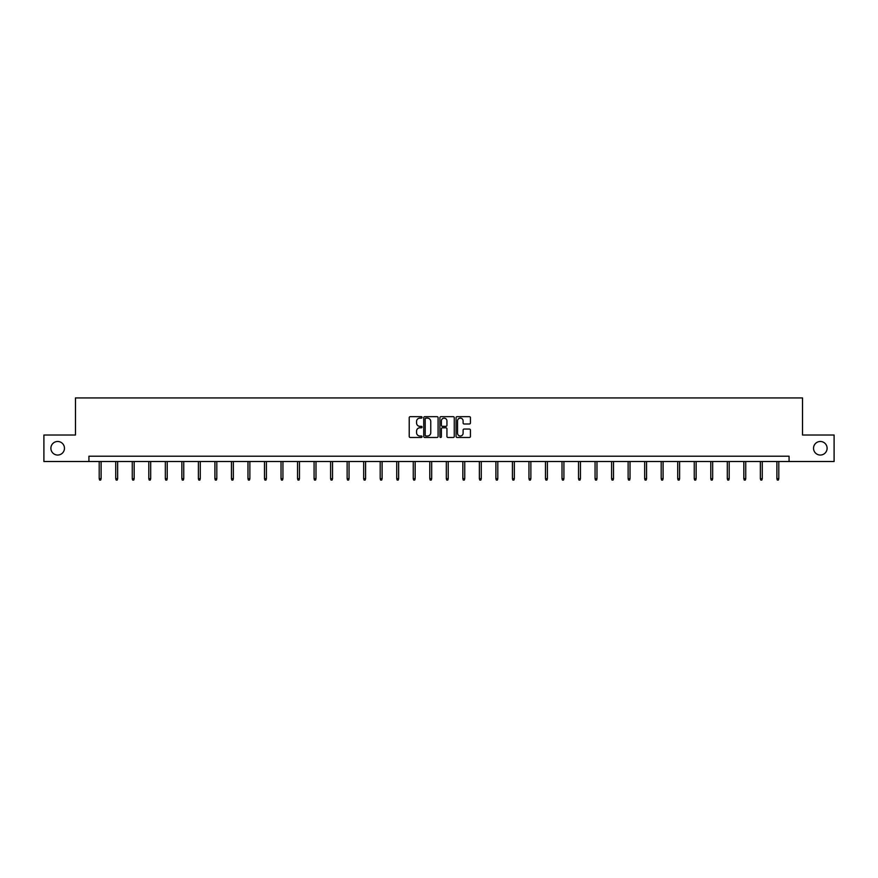 <?xml version="1.0" encoding="UTF-8"?>
<svg xmlns="http://www.w3.org/2000/svg" width="878" height="878" viewBox="0 0 878 878"><rect width="100%" height="100%" fill="white"/><g stroke="black" fill="none" stroke-linecap="round" stroke-linejoin="round"><path stroke-width="1.32" d="M422.044 417.401A0.724 0.724 0 0 0 421.319 416.666L410.267 416.666A1.043 1.043 0 0 0 409.225 417.709L409.225 436.432A1.043 1.043 0 0 0 410.267 437.474L421.319 437.474A0.724 0.724 0 0 0 422.044 436.739A0.724 0.724 0 0 0 421.319 436.015L419.893 436.015A3.325 3.325 0 0 1 416.567 432.689L416.567 431.131A3.325 3.325 0 0 1 419.893 427.795L421.319 427.795A0.724 0.724 0 0 0 422.044 427.07A0.724 0.724 0 0 0 421.319 426.346L419.893 426.346A3.325 3.325 0 0 1 416.567 423.009L416.567 421.451A3.325 3.325 0 0 1 419.893 418.126L421.319 418.126A0.724 0.724 0 0 0 422.044 417.401M813.544 448.263A6.783 6.783 0 0 0 820.326 455.045A6.783 6.783 0 0 0 827.109 448.263A6.783 6.783 0 0 0 820.326 441.48A6.783 6.783 0 0 0 813.544 448.263M50.891 448.263A6.783 6.783 0 0 0 57.674 455.045A6.783 6.783 0 0 0 64.456 448.263A6.783 6.783 0 0 0 57.674 441.48A6.783 6.783 0 0 0 50.891 448.263M469.39 423.997A1.043 1.043 0 0 0 470.432 422.966L470.432 417.709A1.043 1.043 0 0 0 469.39 416.666L457.12 416.666A1.043 1.043 0 0 0 456.077 417.709L456.077 436.432A1.043 1.043 0 0 0 457.12 437.474L469.39 437.474A1.043 1.043 0 0 0 470.432 436.432L470.432 430.088A1.043 1.043 0 0 0 469.39 429.046L464.144 429.046A1.043 1.043 0 0 0 463.101 430.088L463.101 433.227A2.777 2.777 0 0 1 460.324 436.015A2.777 2.777 0 0 1 457.537 433.227L457.537 420.902A2.777 2.777 0 0 1 460.324 418.126A2.777 2.777 0 0 1 463.101 420.902L463.101 422.966A1.043 1.043 0 0 0 464.144 423.997L469.39 423.997M88.93 461.51L43.9 461.51L43.9 435.016L75.475 435.016L75.475 397.932L802.525 397.932L802.525 435.016L834.1 435.016L834.1 461.51L789.07 461.51L789.07 456.209L88.93 456.209L88.93 461.51L789.07 461.51M438.089 417.709A1.043 1.043 0 0 0 437.046 416.666L424.776 416.666A1.043 1.043 0 0 0 423.734 417.709L423.734 436.432A1.043 1.043 0 0 0 424.776 437.474L437.046 437.474A1.043 1.043 0 0 0 438.089 436.432L438.089 417.709M440.954 416.666L453.224 416.666A1.043 1.043 0 0 1 454.266 417.709L454.266 436.432A1.043 1.043 0 0 1 453.224 437.474L447.967 437.474A1.043 1.043 0 0 1 446.935 436.432L446.935 428.837A1.043 1.043 0 0 0 445.892 427.795L442.402 427.795A1.043 1.043 0 0 0 441.371 428.837L441.371 436.739A0.724 0.724 0 0 1 440.635 437.474A0.724 0.724 0 0 1 439.911 436.739L439.911 417.709A1.043 1.043 0 0 1 440.954 416.666M425.918 418.126A0.724 0.724 0 0 0 425.193 418.85L425.193 435.29A0.724 0.724 0 0 0 425.918 436.015L427.432 436.015A3.325 3.325 0 0 0 430.758 432.689L430.758 421.451A3.325 3.325 0 0 0 427.432 418.126L425.918 418.126M446.935 420.957A2.777 2.777 0 0 0 444.147 418.18A2.777 2.777 0 0 0 441.371 420.957L441.371 425.303A1.043 1.043 0 0 0 442.402 426.346L445.892 426.346A1.043 1.043 0 0 0 446.935 425.303L446.935 420.957M101.113 478.686L100.696 480.068L99.631 480.068L99.203 478.686L101.113 478.686L101.113 461.51M99.203 478.686L99.203 461.51M117.641 478.686L117.224 480.068L116.159 480.068L115.731 478.686L117.641 478.686L117.641 461.51M115.731 478.686L115.731 461.51M134.169 478.686L133.752 480.068L132.688 480.068L132.26 478.686L134.169 478.686L134.169 461.51M132.26 478.686L132.26 461.51M150.698 478.686L150.281 480.068L149.216 480.068L148.799 478.686L150.698 478.686L150.698 461.51M148.799 478.686L148.799 461.51M167.226 478.686L166.809 480.068L165.744 480.068L165.327 478.686L167.226 478.686L167.226 461.51M165.327 478.686L165.327 461.51M183.754 478.686L183.337 480.068L182.273 480.068L181.856 478.686L183.754 478.686L183.754 461.51M181.856 478.686L181.856 461.51M200.283 478.686L199.866 480.068L198.801 480.068L198.384 478.686L200.283 478.686L200.283 461.51M198.384 478.686L198.384 461.51M216.811 478.686L216.394 480.068L215.329 480.068L214.912 478.686L216.811 478.686L216.811 461.51M214.912 478.686L214.912 461.51M233.339 478.686L232.922 480.068L231.858 480.068L231.441 478.686L233.339 478.686L233.339 461.51M231.441 478.686L231.441 461.51M249.868 478.686L249.451 480.068L248.386 480.068L247.969 478.686L249.868 478.686L249.868 461.51M247.969 478.686L247.969 461.51M266.407 478.686L265.979 480.068L264.915 480.068L264.498 478.686L266.407 478.686L266.407 461.51M264.498 478.686L264.498 461.51M282.935 478.686L282.507 480.068L281.443 480.068L281.026 478.686L282.935 478.686L282.935 461.51M281.026 478.686L281.026 461.51M299.464 478.686L299.036 480.068L297.971 480.068L297.554 478.686L299.464 478.686L299.464 461.51M297.554 478.686L297.554 461.51M315.992 478.686L315.564 480.068L314.5 480.068L314.083 478.686L315.992 478.686L315.992 461.51M314.083 478.686L314.083 461.51M332.521 478.686L332.093 480.068L331.039 480.068L330.611 478.686L332.521 478.686L332.521 461.51M330.611 478.686L330.611 461.51M349.049 478.686L348.621 480.068L347.567 480.068L347.139 478.686L349.049 478.686L349.049 461.51M347.139 478.686L347.139 461.51M365.577 478.686L365.149 480.068L364.096 480.068L363.668 478.686L365.577 478.686L365.577 461.51M363.668 478.686L363.668 461.51M382.106 478.686L381.678 480.068L380.624 480.068L380.196 478.686L382.106 478.686L382.106 461.51M380.196 478.686L380.196 461.51M398.634 478.686L398.206 480.068L397.152 480.068L396.724 478.686L398.634 478.686L398.634 461.51M396.724 478.686L396.724 461.51M415.162 478.686L414.734 480.068L413.681 480.068L413.253 478.686L415.162 478.686L415.162 461.51M413.253 478.686L413.253 461.51M431.691 478.686L431.263 480.068L430.209 480.068L429.781 478.686L431.691 478.686L431.691 461.51M429.781 478.686L429.781 461.51M448.219 478.686L447.791 480.068L446.737 480.068L446.309 478.686L448.219 478.686L448.219 461.51M446.309 478.686L446.309 461.51M464.747 478.686L464.319 480.068L463.266 480.068L462.838 478.686L464.747 478.686L464.747 461.51M462.838 478.686L462.838 461.51M481.276 478.686L480.848 480.068L479.794 480.068L479.366 478.686L481.276 478.686L481.276 461.51M479.366 478.686L479.366 461.51M497.804 478.686L497.376 480.068L496.322 480.068L495.894 478.686L497.804 478.686L497.804 461.51M495.894 478.686L495.894 461.51M514.332 478.686L513.904 480.068L512.851 480.068L512.423 478.686L514.332 478.686L514.332 461.51M512.423 478.686L512.423 461.51M530.861 478.686L530.433 480.068L529.379 480.068L528.951 478.686L530.861 478.686L530.861 461.51M528.951 478.686L528.951 461.51M547.389 478.686L546.961 480.068L545.907 480.068L545.479 478.686L547.389 478.686L547.389 461.51M545.479 478.686L545.479 461.51M563.917 478.686L563.5 480.068L562.436 480.068L562.008 478.686L563.917 478.686L563.917 461.51M562.008 478.686L562.008 461.51M580.446 478.686L580.029 480.068L578.964 480.068L578.536 478.686L580.446 478.686L580.446 461.51M578.536 478.686L578.536 461.51M596.974 478.686L596.557 480.068L595.493 480.068L595.064 478.686L596.974 478.686L596.974 461.51M595.064 478.686L595.064 461.51M613.502 478.686L613.085 480.068L612.021 480.068L611.593 478.686L613.502 478.686L613.502 461.51M611.593 478.686L611.593 461.51M630.031 478.686L629.614 480.068L628.549 480.068L628.132 478.686L630.031 478.686L630.031 461.51M628.132 478.686L628.132 461.51M646.559 478.686L646.142 480.068L645.078 480.068L644.661 478.686L646.559 478.686L646.559 461.51M644.661 478.686L644.661 461.51M663.088 478.686L662.67 480.068L661.606 480.068L661.189 478.686L663.088 478.686L663.088 461.51M661.189 478.686L661.189 461.51M679.616 478.686L679.199 480.068L678.134 480.068L677.717 478.686L679.616 478.686L679.616 461.51M677.717 478.686L677.717 461.51M696.144 478.686L695.727 480.068L694.663 480.068L694.246 478.686L696.144 478.686L696.144 461.51M694.246 478.686L694.246 461.51M712.673 478.686L712.256 480.068L711.191 480.068L710.774 478.686L712.673 478.686L712.673 461.51M710.774 478.686L710.774 461.51M729.201 478.686L728.784 480.068L727.719 480.068L727.302 478.686L729.201 478.686L729.201 461.51M727.302 478.686L727.302 461.51M745.74 478.686L745.312 480.068L744.248 480.068L743.831 478.686L745.74 478.686L745.74 461.51M743.831 478.686L743.831 461.51M762.269 478.686L761.841 480.068L760.776 480.068L760.359 478.686L762.269 478.686L762.269 461.51M760.359 478.686L760.359 461.51M778.797 478.686L778.369 480.068L777.304 480.068L776.887 478.686L778.797 478.686L778.797 461.51M776.887 478.686L776.887 461.51"/></g></svg>
